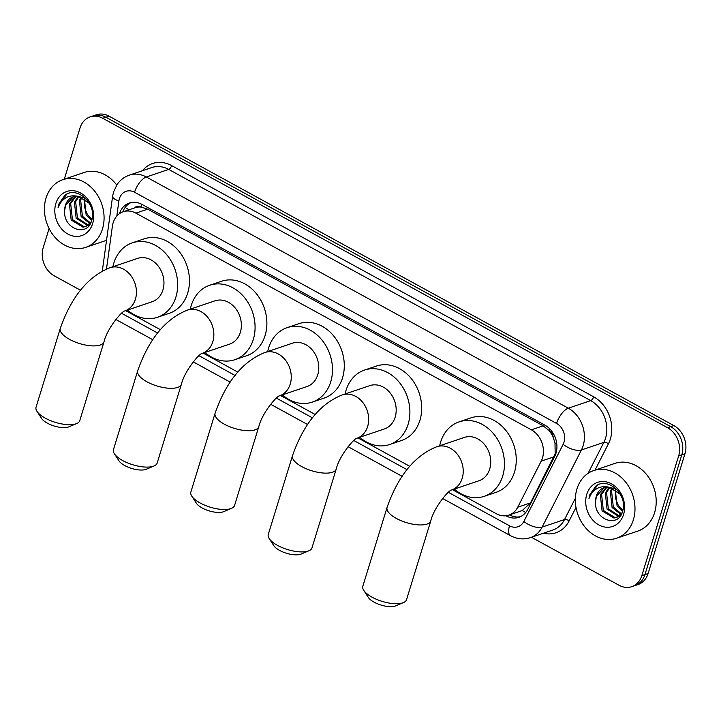 <?xml version="1.0" encoding="UTF-8"?>
<svg xmlns="http://www.w3.org/2000/svg" width="721" height="721" viewBox="0 0 721 721"><rect width="100%" height="100%" fill="white"/><g stroke="black" fill="none" stroke-linecap="round" stroke-linejoin="round"><path stroke-width="1.08" d="M452.482 489.703L496.264 513.694A21.432 17.448 -108.7 0 0 508.945 515.091L522.256 510.531L530.521 502.888L555.179 453.707L554.99 442.892L553.16 437.277A7.147 5.813 -108.7 0 0 549.15 430.581A21.432 9.319 -61.3 0 1 549.726 428.842M508.945 515.091A21.432 17.448 -108.7 0 0 517.741 507.196L541.21 461.143A21.432 17.448 -108.7 0 0 542.48 457.997A21.432 17.448 -108.7 0 0 531.368 429.815L135.881 213.146A21.432 17.448 -108.7 0 0 123.21 211.749A21.432 17.448 -108.7 0 0 112.386 226.205L106.474 269.086M549.15 430.581L548.852 430.419A21.432 17.448 71.3 0 1 553.16 437.277M123.21 211.749L134.998 207.765A21.432 17.448 71.3 0 1 141.208 207.098L140.91 206.936A7.147 5.813 -108.7 0 0 134.548 207.918M548.852 430.419L543.192 425.823L147.697 209.153L141.208 207.098M125.697 310.679L160.486 329.74M203.106 353.083L237.894 372.144M280.514 395.496L315.302 414.557M357.922 437.899L409.861 466.361M64.277 179.196L80.04 127.941A21.432 17.448 71.3 0 1 90.107 116.91L93.252 115.847A21.432 17.448 71.3 0 1 105.933 117.244L670.692 426.652A21.432 17.448 71.3 0 1 681.805 454.834L644.962 574.583A21.432 17.448 71.3 0 1 634.895 585.614A21.432 17.448 71.3 0 0 644.962 574.583L681.805 454.834A21.432 17.448 71.3 0 0 670.692 426.652L105.933 117.244A21.432 17.448 71.3 0 0 93.252 115.847L96.398 114.783A21.432 17.448 71.3 0 1 109.078 116.18L673.838 425.588A21.432 17.448 71.3 0 1 684.95 453.77L648.107 573.519A21.432 17.448 71.3 0 1 638.04 584.551L631.749 586.678A21.432 17.448 71.3 0 1 619.078 585.281L531.449 537.271M505.944 515.758L506.232 515.912A21.432 17.448 -108.7 0 0 518.904 517.308A21.432 17.448 -108.7 0 0 527.709 509.423L554.692 456.447A21.432 17.448 -108.7 0 0 555.963 453.311A21.432 17.448 -108.7 0 0 544.851 425.129L142.019 204.431A21.432 17.448 -108.7 0 0 129.347 203.034A21.432 17.448 -108.7 0 0 119.389 213.722M90.107 116.91A21.432 17.448 71.3 0 1 102.788 118.307L667.556 427.715A21.432 17.448 71.3 0 1 678.659 455.897L641.816 575.646A21.432 17.448 71.3 0 1 631.749 586.678M80.608 290.284L54.309 275.873A21.432 17.448 71.3 0 1 43.206 247.691L49.091 228.557M122.795 211.893A21.432 17.448 71.3 0 1 130.952 202.601M520.445 516.687A21.432 17.448 71.3 0 1 509.477 514.911M576.953 488.937A35.726 29.083 71.3 0 1 593.734 470.552A35.726 29.083 71.3 0 1 625.594 482.007A35.726 29.083 71.3 0 1 633.371 519.85A35.726 29.083 71.3 0 1 616.599 538.236A35.726 29.083 71.3 0 1 584.74 526.781A35.726 29.083 71.3 0 1 576.953 488.937M593.734 470.552L614.959 463.378A35.726 29.083 71.3 0 1 646.818 474.842A35.726 29.083 71.3 0 1 654.596 512.676A35.726 29.083 71.3 0 1 637.824 531.071L616.599 538.236M595.609 500.879C593.401 519.697 618.221 528.457 622.466 511.658C628.514 495.832 608.659 476.419 595.979 485.909L589.76 494.867L588.994 498.445L590.571 495.012C595.059 487.892 601.377 485.35 609.515 487.396A16.15 13.149 71.3 0 0 603.928 487.766A16.15 13.149 71.3 0 0 596.339 496.084A16.15 13.149 71.3 0 0 595.609 500.879L596.591 495.994L604.378 487.63M623.557 514.47A23.288 18.962 71.3 0 1 598.845 524.942A23.288 18.962 71.3 0 1 586.768 494.318A23.288 18.962 71.3 0 1 611.489 483.845A23.288 18.962 71.3 0 1 623.557 514.47M606.929 487.207L601.584 494.309L603.333 510.423L615.247 517.687L617.05 517.399M606.271 487.261L600.332 494.732L602.08 510.838L614.004 518.111L620.42 515.749M616.437 517.624L622.034 512.82M609.696 487.423L606.568 492.623L608.317 508.738L619.357 516.02M608.975 487.306L605.325 493.047L607.073 509.152L618.807 516.434M619.483 516.38L619.997 516.299M612.778 488.306L611.561 490.938L613.31 507.052L621.394 513.83M611.976 488.009L610.317 491.362L612.066 507.467L620.916 514.47M622.845 510.351L618.303 505.358L616.158 500.221A16.15 13.149 71.3 0 1 615.833 489.992M615.319 489.64L617.059 505.782L622.547 511.396M616.437 489.144L607.56 486.873M621.295 496.12L619.925 494.002L609.515 487.396M597.862 484.918L589.904 494.822L588.994 498.445M46.036 198.077A35.726 29.083 71.3 0 1 62.817 179.691A35.726 29.083 71.3 0 1 94.676 191.146A35.726 29.083 71.3 0 1 102.463 228.99A35.726 29.083 71.3 0 1 85.682 247.375A35.726 29.083 71.3 0 1 53.823 235.92A35.726 29.083 71.3 0 1 46.036 198.077M62.817 179.691L84.042 172.517A35.726 29.083 71.3 0 1 116.739 185.063M64.701 210.018C62.493 228.836 87.313 237.597 91.549 220.797C97.596 204.98 77.751 185.558 65.061 195.049L58.852 204.007L58.086 207.585L59.654 204.16C64.142 197.031 70.46 194.49 78.598 196.536A16.15 13.149 71.3 0 0 73.01 196.905A16.15 13.149 71.3 0 0 65.431 205.224A16.15 13.149 71.3 0 0 64.701 210.018L65.674 205.134L73.461 196.77M92.639 223.609A23.288 18.962 71.3 0 1 67.927 234.082A23.288 18.962 71.3 0 1 55.859 203.457A23.288 18.962 71.3 0 1 80.572 192.985A23.288 18.962 71.3 0 1 92.639 223.609M76.02 196.346L70.667 203.448L72.415 219.563L84.33 226.827L86.132 226.538M75.363 196.4L69.414 203.872L71.163 219.986L83.086 227.25L89.503 224.889M85.52 226.773L91.116 221.96M78.778 196.563L75.66 201.763L77.408 217.877L88.44 225.159M78.066 196.445L74.407 202.186L76.156 218.292L87.89 225.574M88.566 225.52L89.08 225.448M81.861 197.446L80.653 200.077L82.401 216.192L90.476 222.969M81.058 197.148L79.4 200.501L81.149 216.606L89.999 223.609M91.927 219.49L87.394 214.498L85.249 209.369A16.15 13.149 71.3 0 1 84.925 199.131M84.402 198.789L86.141 214.921L91.639 220.536M85.52 198.284L76.642 196.013M90.386 205.26L89.016 203.142L78.598 196.536M66.945 194.057L58.987 203.962L58.086 207.585M403.472 602.576L395.658 605.874A15.718 6.047 -162.9 0 1 374.1 602.179A15.718 6.047 -162.9 0 1 368.35 597.475L363.745 590.355A22.865 8.796 17.1 0 0 372.108 597.204A22.865 8.796 17.1 0 0 403.472 602.576A22.865 8.796 17.1 0 0 406.536 599.683L430.779 520.895A22.865 8.796 -162.9 0 1 396.343 518.426A22.865 8.796 -162.9 0 1 387.069 507.449L362.834 586.236A22.865 8.796 17.1 0 0 363.745 590.355M430.779 520.895C433.889 507.503 448.895 489.883 451.589 490.001L478.969 480.754A22.865 18.611 -108.7 0 0 489.712 468.992A22.865 18.611 -108.7 0 0 484.728 444.776A22.865 18.611 -108.7 0 0 464.342 437.44L436.827 446.732C411.258 456.808 396.072 481.655 387.069 507.449M439.693 445.767A39.294 31.985 71.3 0 1 440.621 442.099A39.294 31.985 71.3 0 1 459.079 421.875A39.294 31.985 71.3 0 1 494.119 434.475A39.294 31.985 71.3 0 1 502.69 476.103A39.294 31.985 71.3 0 1 484.233 496.327A39.294 31.985 71.3 0 1 454.32 489.081M459.079 421.875L470.876 417.892A39.294 31.985 71.3 0 1 505.917 430.491A39.294 31.985 71.3 0 1 514.479 472.12A39.294 31.985 71.3 0 1 496.021 492.344L484.233 496.327M308.912 550.772L301.099 554.07A15.718 6.047 -162.9 0 1 279.541 550.375A15.718 6.047 -162.9 0 1 273.791 545.662L269.185 538.551A22.865 8.796 17.1 0 0 277.549 545.4A22.865 8.796 17.1 0 0 308.912 550.772A22.865 8.796 17.1 0 0 311.977 547.879L336.211 469.092A22.865 8.796 -162.9 0 1 301.784 466.622A22.865 8.796 -162.9 0 1 292.51 455.645L268.275 534.432A22.865 8.796 17.1 0 0 269.185 538.551M342.268 394.928A22.865 18.611 -108.7 0 1 355.786 396.415A22.865 18.611 -108.7 0 1 367.638 426.481A22.865 18.611 -108.7 0 1 356.994 438.215L384.41 428.95A22.865 18.611 -108.7 0 0 395.153 417.189A22.865 18.611 -108.7 0 0 390.169 392.963A22.865 18.611 -108.7 0 0 369.783 385.636L342.268 394.928C316.69 405.004 301.513 429.851 292.51 455.645M345.134 393.963A39.294 31.985 71.3 0 1 346.062 390.295A39.294 31.985 71.3 0 1 364.52 370.062A39.294 31.985 71.3 0 1 399.56 382.671A39.294 31.985 71.3 0 1 408.122 424.29A39.294 31.985 71.3 0 1 389.673 444.524A39.294 31.985 71.3 0 1 359.761 437.277M364.52 370.062L376.308 366.088A39.294 31.985 71.3 0 1 411.358 378.687A39.294 31.985 71.3 0 1 419.919 420.307A39.294 31.985 71.3 0 1 401.462 440.54L389.673 444.524M231.504 508.359L223.69 511.658A15.718 6.047 -162.9 0 1 202.132 507.972A15.718 6.047 -162.9 0 1 196.382 503.258L191.777 496.138A22.865 8.796 17.1 0 0 200.141 502.997A22.865 8.796 17.1 0 0 231.504 508.359A22.865 8.796 17.1 0 0 234.568 505.466L258.803 426.688A22.865 8.796 -162.9 0 1 224.375 424.209A22.865 8.796 -162.9 0 1 215.101 413.241L190.867 492.028A22.865 8.796 17.1 0 0 191.777 496.138M264.859 352.524A22.865 18.611 -108.7 0 1 278.378 354.011A22.865 18.611 -108.7 0 1 290.23 384.068A22.865 18.611 -108.7 0 1 279.586 395.802L307.002 386.546A22.865 18.611 -108.7 0 0 317.745 374.776A22.865 18.611 -108.7 0 0 312.761 350.559A22.865 18.611 -108.7 0 0 292.375 343.223L264.859 352.524C239.282 362.591 224.105 387.438 215.101 413.241M267.716 351.551A39.294 31.985 71.3 0 1 268.654 347.882A39.294 31.985 71.3 0 1 287.111 327.658A39.294 31.985 71.3 0 1 322.152 340.258A39.294 31.985 71.3 0 1 330.714 381.887A39.294 31.985 71.3 0 1 312.265 402.111A39.294 31.985 71.3 0 1 282.353 394.874M287.111 327.658L298.9 323.675A39.294 31.985 71.3 0 1 333.949 336.283A39.294 31.985 71.3 0 1 342.511 377.903A39.294 31.985 71.3 0 1 324.053 398.127L312.265 402.111M154.096 465.955L146.282 469.254A15.718 6.047 -162.9 0 1 124.724 465.559A15.718 6.047 -162.9 0 1 118.974 460.854L114.369 453.734A22.865 8.796 17.1 0 0 122.732 460.584A22.865 8.796 17.1 0 0 154.096 465.955A22.865 8.796 17.1 0 0 157.16 463.062L181.395 384.275A22.865 8.796 -162.9 0 1 146.967 381.806A22.865 8.796 -162.9 0 1 137.693 370.828L113.458 449.616A22.865 8.796 17.1 0 0 114.369 453.734M181.395 384.275C184.513 370.882 199.519 353.263 202.213 353.38L229.593 344.133A22.865 18.611 -108.7 0 0 240.336 332.372A22.865 18.611 -108.7 0 0 235.352 308.155A22.865 18.611 -108.7 0 0 214.966 300.819L187.451 310.111C161.874 320.187 146.696 345.035 137.693 370.828M190.308 309.147A39.294 31.985 71.3 0 1 191.245 305.479A39.294 31.985 71.3 0 1 209.703 285.255A39.294 31.985 71.3 0 1 244.743 297.854A39.294 31.985 71.3 0 1 253.305 339.474A39.294 31.985 71.3 0 1 234.857 359.707A39.294 31.985 71.3 0 1 204.944 352.461M209.703 285.255L221.491 281.271A39.294 31.985 71.3 0 1 256.541 293.871A39.294 31.985 71.3 0 1 265.103 335.499A39.294 31.985 71.3 0 1 246.645 355.723L234.857 359.707M76.687 423.542L68.874 426.841A15.718 6.047 -162.9 0 1 47.316 423.155A15.718 6.047 -162.9 0 1 41.566 418.441L36.96 411.321A22.865 8.796 17.1 0 0 45.324 418.18A22.865 8.796 17.1 0 0 76.687 423.542A22.865 8.796 17.1 0 0 79.752 420.649L103.986 341.871A22.865 8.796 -162.9 0 1 69.558 339.393A22.865 8.796 -162.9 0 1 60.285 328.425L36.05 407.212A22.865 8.796 17.1 0 0 36.96 411.321M110.043 267.707A22.865 18.611 -108.7 0 1 123.561 269.194A22.865 18.611 -108.7 0 1 135.413 299.251A22.865 18.611 -108.7 0 1 124.769 310.985L152.185 301.729A22.865 18.611 -108.7 0 0 162.928 289.959A22.865 18.611 -108.7 0 0 157.944 265.743A22.865 18.611 -108.7 0 0 137.549 258.406L110.043 267.707C84.465 277.774 69.288 302.622 60.285 328.425M112.9 266.734A39.294 31.985 71.3 0 1 113.837 263.066A39.294 31.985 71.3 0 1 132.294 242.842A39.294 31.985 71.3 0 1 167.335 255.45A39.294 31.985 71.3 0 1 175.897 297.07A39.294 31.985 71.3 0 1 157.448 317.294A39.294 31.985 71.3 0 1 127.536 310.057M132.294 242.842L144.083 238.858A39.294 31.985 71.3 0 1 179.132 251.467A39.294 31.985 71.3 0 1 187.694 293.087A39.294 31.985 71.3 0 1 169.237 313.311L157.448 317.294M553.989 456.826L541.21 461.143M125.238 207.36A21.432 6.507 7.9 0 0 129.14 209.748M510.071 515.209A21.432 9.319 -61.3 0 1 510.144 514.686M522.256 510.531A21.432 9.743 27 0 0 525.726 512.487M554.99 442.892A21.432 9.743 27 0 0 556.801 444.055M140.91 206.936A21.432 9.319 -61.3 0 1 141.812 204.322M543.192 425.823L531.368 429.815M530.521 502.888L517.741 507.196M147.697 209.153L135.881 213.146M109.078 116.18L102.788 118.307M673.838 425.588L667.556 427.715M684.95 453.77L678.659 455.897M648.107 573.519L641.816 575.646M448.363 492.308L509.513 525.816A14.285 11.635 -108.7 0 0 523.834 521.481L563.146 444.334A14.285 11.635 -108.7 0 0 563.984 442.234A14.285 11.635 -108.7 0 0 556.585 423.452L134.557 192.246A14.285 11.635 -108.7 0 0 119.398 198.672A14.285 11.635 -108.7 0 0 118.893 200.952L116.811 216.075M134.557 192.246A14.285 6.219 118.7 0 1 146.3 176.987L568.319 408.185A28.579 23.261 71.3 0 1 583.136 445.767A28.579 23.261 71.3 0 1 581.441 449.949L603.847 442.388A28.579 23.261 -108.7 0 0 605.541 438.197A28.579 23.261 -108.7 0 0 590.724 400.624L168.705 169.417A28.579 23.261 -108.7 0 0 151.798 167.551L129.392 175.122A28.579 23.261 71.3 0 1 146.3 176.987L168.705 169.417A3.569 1.55 -61.3 0 0 171.634 165.605L593.662 396.802A3.569 1.55 -61.3 0 1 590.724 400.624L568.319 408.185A14.285 6.219 118.7 0 0 556.585 423.452M129.392 175.122C124.318 176.888 120.227 180.016 117.117 184.495L113.603 191.813L112.602 196.346A14.285 4.335 7.9 0 0 118.893 200.952M593.662 396.802A32.148 26.172 71.3 0 1 610.327 439.08A32.148 26.172 71.3 0 1 608.425 443.794L595.005 470.119M575.998 507.422L569.112 520.941A32.148 26.172 71.3 0 1 543.409 533.234M142.407 170.724A32.148 26.172 71.3 0 1 171.634 165.605M563.146 444.334A14.285 6.498 27 0 0 581.441 449.949L542.129 527.105L564.534 519.535L575.376 498.265M523.834 521.481A14.285 6.498 27 0 0 542.129 527.105A28.579 23.261 71.3 0 1 530.395 537.623L552.8 530.061A28.579 23.261 -108.7 0 0 564.534 519.535A3.569 1.622 -153 0 1 569.112 520.941M588.075 473.346L603.847 442.388A3.569 1.622 -153 0 1 608.425 443.794M121.579 313.284L157.71 333.075M198.987 355.687L235.118 375.488M276.395 398.1L312.526 417.892M353.804 440.504L407.086 469.695M509.513 525.816A14.285 6.219 118.7 0 0 510.513 535.685C516.948 539.128 523.581 539.777 530.395 537.623M507.404 515.515L506.232 515.912M451.454 490.055L451.589 490.001A22.865 18.611 -108.7 0 0 462.197 478.284A22.865 18.611 -108.7 0 0 450.346 448.228A22.865 18.611 -108.7 0 0 436.827 446.732M202.078 353.434L202.213 353.38A22.865 18.611 -108.7 0 0 212.821 341.664A22.865 18.611 -108.7 0 0 200.97 311.607A22.865 18.611 -108.7 0 0 187.451 310.111M115.82 319.457L152.807 339.726M193.228 361.87L230.215 382.13M270.636 404.274L307.624 424.543M348.045 446.687L402.183 476.347M442.604 498.49L510.513 535.685M112.602 196.346L102.283 271.168M85.682 247.375L106.537 240.327M336.211 469.092C339.33 455.699 354.335 438.08 357.03 438.197L356.895 438.251M258.803 426.688C261.921 413.286 276.927 395.667 279.622 395.793L279.487 395.838M103.986 341.871C107.105 328.47 122.11 310.85 124.805 310.976L124.67 311.021"/></g></svg>
